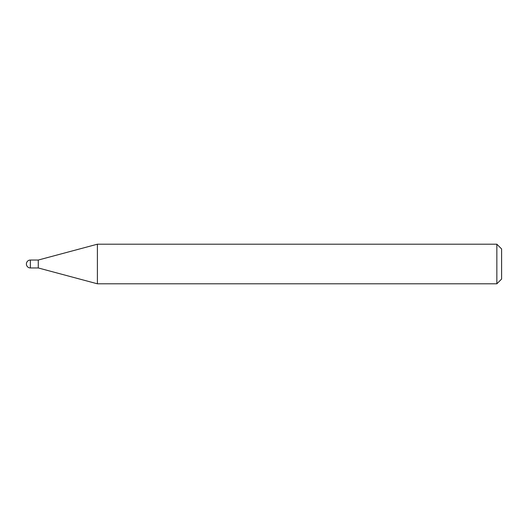 <?xml version="1.0" encoding="UTF-8"?>
<svg xmlns="http://www.w3.org/2000/svg" width="528" height="528" viewBox="0 0 528 528"><rect width="100%" height="100%" fill="white"/><g stroke="black" fill="none" stroke-linecap="round" stroke-linejoin="round"><path stroke-width="0.79" d="M30.36 260.04L30.36 267.96A3.96 3.96 0 0 1 26.4 264A3.96 3.96 0 0 1 30.36 260.04L38.28 260.04L38.28 267.96L97.396 283.8L496.848 283.8L496.848 244.2L501.6 248.952L501.6 279.048L496.848 283.8M30.36 267.96L38.28 267.96L38.28 260.04L97.396 244.2L97.396 283.8M97.396 244.2L496.848 244.2"/></g></svg>
